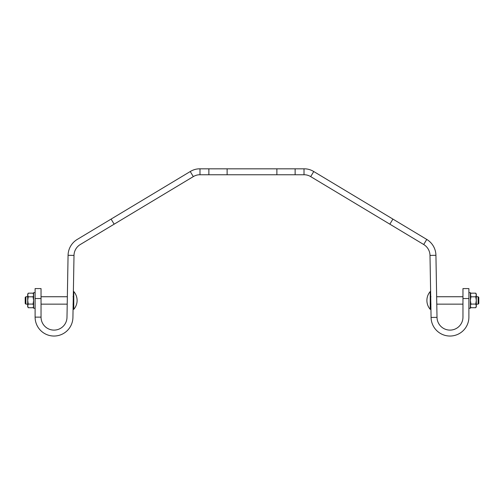 <?xml version="1.0" encoding="UTF-8"?>
<svg xmlns="http://www.w3.org/2000/svg" width="504" height="504" viewBox="0 0 504 504"><rect width="100%" height="100%" fill="white"/><g stroke="black" fill="none" stroke-linecap="round" stroke-linejoin="round"><path stroke-width="0.76" d="M468.89 298.532L462.962 298.532L462.962 288.584L468.89 288.584L468.89 317.129A18.906 18.906 0 0 1 450.148 336.036A18.906 18.906 0 0 1 431.077 317.457L429.994 255.408L435.929 255.308A18.906 18.906 0 0 0 426.762 239.431L313.753 171.53L310.697 176.614C308.561 175.323 306.331 174.705 304.013 174.762L276.879 174.762L276.879 168.827L227.121 168.827L227.121 174.762L276.879 174.762M208.87 168.827L199.987 168.827L199.987 174.762L208.87 174.762L208.87 168.827L227.121 168.827M276.879 168.827L295.13 168.827L295.13 174.762M304.013 174.762L304.013 168.827L295.13 168.827M227.121 174.762L208.87 174.762M199.987 168.827C196.604 168.758 193.36 169.659 190.247 171.53L193.303 176.614C195.439 175.329 197.662 174.712 199.987 174.762M35.11 288.584L35.11 298.532L41.038 298.532L41.038 288.584L35.11 288.584M190.247 171.53L77.238 239.431A18.906 18.906 0 0 0 68.072 255.308L66.988 317.356A12.978 12.978 0 0 1 53.903 330.107A12.978 12.978 0 0 1 41.038 317.129L41.038 298.532M41.038 317.129L35.11 317.129L35.11 298.532M35.11 317.129A18.906 18.906 0 0 0 53.852 336.036A18.906 18.906 0 0 0 72.922 317.457L74.006 255.408A12.978 12.978 0 0 1 80.294 244.516L193.303 176.614M304.013 168.827C307.396 168.752 310.64 169.653 313.753 171.53M429.994 255.408A12.978 12.978 0 0 0 423.706 244.516L310.697 176.614M431.077 317.457L437.012 317.356L435.929 255.308M437.012 317.356A12.978 12.978 0 0 0 450.097 330.107A12.978 12.978 0 0 0 462.962 317.129L462.962 298.532M430.233 291.545L430.599 291.545L430.599 309.343L430.233 309.343L430.233 291.545A13.532 13.532 0 0 0 430.233 309.343M478.12 304.151L478.12 296.736L478.8 297.423L478.8 303.471L478.12 304.151L476.305 304.151M462.962 304.151L436.779 304.151M478.12 296.736L476.305 296.736M462.962 296.736L436.653 296.736M430.599 304.523L430.97 304.151M430.599 296.365L430.97 296.736M468.89 308.234L470.377 308.234L470.377 292.66L468.89 292.66M475.745 304.082L476.305 300.447L475.745 296.806L476.305 294.985L475.745 293.171L476.305 294.141L476.305 306.747L475.745 307.724L470.938 307.724L470.377 305.903L470.938 304.082L475.745 304.082L476.305 305.903L475.745 307.724M470.497 294.16L470.938 296.806L470.377 300.447L470.938 304.082M475.745 293.171L470.938 293.171L470.377 294.985M475.745 296.806L470.938 296.806M73.767 309.343L73.401 309.343L73.401 291.545L73.767 291.545L73.767 309.343A13.532 13.532 0 0 0 73.767 291.545M25.88 296.736L25.88 304.151L25.2 303.471L25.2 297.423L25.88 296.736L27.695 296.736M41.038 296.736L67.347 296.736M25.88 304.151L27.695 304.151M41.038 304.151L67.221 304.151M73.401 296.365L73.03 296.736M73.401 304.523L73.03 304.151M28.256 307.724L27.695 306.747L27.695 294.141L28.256 293.171L27.695 294.985L28.256 296.806L27.695 300.447L28.256 304.082L33.062 304.082L33.623 305.903L33.062 307.724L28.256 307.724L27.695 305.903L28.256 304.082M27.814 294.16L27.695 294.985M33.062 304.082L33.623 300.447L33.062 296.806L33.623 294.985L33.062 293.171L28.256 293.171M33.062 296.806L28.256 296.806M35.11 308.234L33.623 308.234L33.623 292.66L35.11 292.66M68.072 255.308L74.006 255.408M111.088 219.089L114.143 224.173M389.857 224.173L392.912 219.089M423.706 244.516L426.762 239.431M470.377 294.141L470.938 293.171M470.377 306.747L470.938 307.724M33.623 294.141L33.062 293.171M33.623 306.747L33.062 307.724"/></g></svg>
